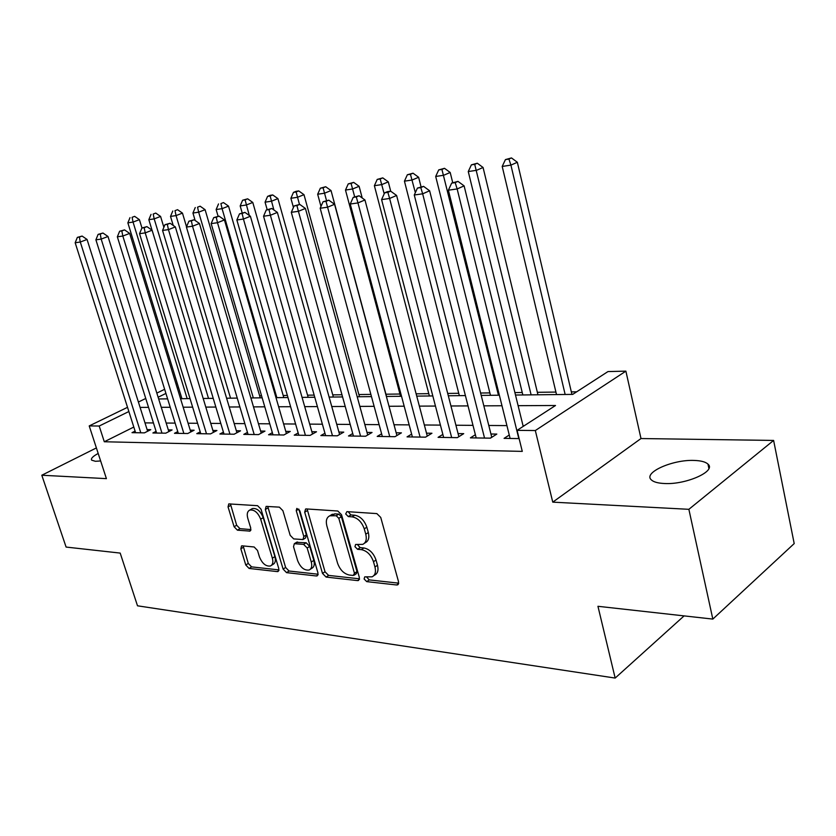 <?xml version="1.0" encoding="UTF-8"?>
<svg xmlns="http://www.w3.org/2000/svg" width="836" height="836" viewBox="0 0 836 836"><rect width="100%" height="100%" fill="white"/><g stroke="black" fill="none" stroke-linecap="round" stroke-linejoin="round"><path stroke-width="1.25" d="M364.109 578.993L366.722 581.626L396.651 584.981L397.622 584.855L398.553 581.772L380.735 517.421L376.848 513.607L346.919 511.622L345.696 513.962L348.319 516.575L352.134 516.847C357.724 517.912 361.769 521.915 364.266 528.864L365.76 534.194C366.983 539.345 365.99 542.731 362.772 544.361L355.603 544.487L354.955 546.681L357.578 549.304L361.392 549.649C366.983 550.819 371.017 554.843 373.483 561.719L374.956 566.986C376.148 571.96 375.197 575.252 372.083 576.83L364.726 576.861L364.109 578.993M366.555 576.913L369.24 579.902L398.699 583.162M348.163 511.695L350.901 514.945L354.715 515.206L352.134 516.847M357.411 544.508L360.128 547.622L363.942 547.967L361.392 549.649M98.188 453.457C92.9 456.31 90.706 458.536 91.626 460.145L95.429 461.294L100.644 460.96M664.369 483.511C686.084 484.87 716.692 471.107 707.967 464.116C705.553 461.88 700.965 460.657 694.183 460.437C672.677 459.434 643.062 472.622 651.244 479.801C653.47 481.964 657.848 483.208 664.369 483.511M242.2 545.835L241.531 545.918L240.841 548.824L245.774 564.99L249.086 568.438L277.333 571.605L278.075 571.51L278.796 568.616L261.031 509.187L257.592 505.686L228.782 503.899L228.05 506.929L234.101 526.743L237.424 530.181L250.027 531.111L250.758 528.122L247.759 518.195C246.672 514.035 247.351 511.329 249.786 510.075C254.322 509.479 257.948 512.52 260.675 519.177L272.369 558.208C273.403 562.2 272.766 564.802 270.436 565.993C265.869 566.589 262.201 563.548 259.442 556.87L257.509 550.464L254.144 546.984L242.2 545.835M133.802 427.05L104.301 441.763L99.202 426.026L89.212 425.921L127.521 407.32M712.826 619.089L688.874 509.312L773.613 440.436L794.2 543.578L712.826 619.089L597.949 606.299L615.16 678.069L137.512 605.807L120.196 553.087L66.096 547.068L41.8 475.235L106.412 478.641L89.212 425.921M773.613 440.436L640.993 438.545L552.763 502.143L688.874 509.312M552.763 502.143L535.322 430.54L517.087 430.352L555.512 405.502L518.101 405.679M104.301 441.763L522.281 451.388L517.087 430.352M322.508 573.412L326.092 577.07L357.599 580.602L358.498 580.487L359.355 577.467L341.527 514.725L337.796 511.015L306.3 508.925L305.568 509.03L304.691 512.196L322.508 573.412L325.026 571.761L328.611 575.398L359.522 578.825M316.353 575.973L286.549 572.639L283.101 569.086L265.325 509.49L266.12 506.397L279.381 507.138L282.902 510.691L290.176 535.322L293.687 538.907L302.987 539.554L303.813 536.493L296.237 510.608L296.843 508.403L299.852 510.848L317.962 572.921L317.168 575.879L316.353 575.973L318.025 574.875M96.391 447.929L41.8 475.235M509.26 435.023L504.077 438.367L519.125 438.597M475.381 434.72L470.407 437.855L490.439 438.158L496.814 434.083L490.931 434.009M442.861 434.417L438.085 437.353L457.323 437.656L463.719 433.654L458.065 433.581M411.636 434.124L407.048 436.883L425.524 437.165L431.94 433.247L426.506 433.184M381.613 433.832L377.203 436.423L394.968 436.695L401.405 432.86L396.18 432.797M352.74 433.539L348.497 435.984L365.593 436.246L372.03 432.484L367.004 432.421M324.943 433.247L320.857 435.556L337.316 435.817L343.753 432.128L338.914 432.066M298.17 432.964L294.23 435.148L310.083 435.399L316.52 431.773L311.859 431.721M272.358 432.682L268.555 434.762L283.843 434.992L290.27 431.439L285.776 431.386M247.456 432.411L243.788 434.375L258.543 434.605L264.96 431.115L260.623 431.062M223.421 432.139L219.878 434.009L234.122 434.229L240.528 430.812L236.337 430.749M200.212 431.878L196.784 433.654L210.547 433.874L216.932 430.509L212.887 430.456M177.775 431.616L174.473 433.32L187.766 433.518L194.14 430.216L190.221 430.164M156.081 431.366L152.883 432.985L165.747 433.184L172.091 429.934L168.308 429.882M524.214 425.743L523.033 425.733M506.919 425.608L488.778 425.472M472.988 425.357L455.913 425.231M440.426 425.106L424.343 424.991M409.159 424.876L394.017 424.761M379.116 424.646L364.83 424.542M350.211 424.427L336.751 424.333M322.393 424.218L309.696 424.124M295.589 424.019L283.613 423.925M269.767 423.821L258.46 423.737M244.844 423.633L234.184 423.559M220.798 423.455L210.745 423.382M197.578 423.277L188.079 423.215M175.132 423.11L166.176 423.047M153.437 422.953L144.983 422.88M135.098 431.115L132.004 432.661L144.45 432.86L150.773 429.662L147.105 429.61M576.673 391.812L571.343 391.885M555.919 392.074L537.36 392.303M522.239 392.492L514.892 392.586M489.865 392.899L480.595 393.014M458.745 393.286L447.709 393.432M428.784 393.662L416.119 393.829M399.942 394.028L385.929 394.205M370.87 394.393L358.874 394.54M341.966 394.749L332.759 394.864M314.148 395.104L307.543 395.177M287.365 395.438L283.185 395.491M261.553 395.762L259.63 395.783M615.16 678.069L684.088 615.892M515.488 395.031L572.681 394.393L607.981 371.571L625.882 371.142L535.322 430.54M640.993 438.545L625.882 371.142M138.4 402.032L145.746 398.469M156.834 393.087L164.64 389.294M175.957 383.797L177.18 383.201M128.869 411.531L99.202 426.026M501.987 405.753L483.825 405.836M468.035 405.909L450.949 405.982M435.462 406.056L419.369 406.129M404.185 406.191L389.022 406.265M374.131 406.338L359.846 406.4M345.226 406.463L331.756 406.526M317.408 406.589L304.712 406.651M290.615 406.714L278.639 406.766M264.793 406.829L253.496 406.881M239.89 406.944L229.231 406.996M215.855 407.059L205.802 407.101M192.646 407.163L183.157 407.205M170.22 407.268L161.264 407.31M148.536 407.362L140.093 407.404M158.662 398.96L167.618 398.866M180.545 398.72L190.033 398.615M203.179 398.469L213.232 398.364M226.598 398.218L237.257 398.093M250.863 397.946L262.149 397.821M275.995 397.664L287.971 397.539M302.068 397.382L314.754 397.246M329.112 397.079L342.572 396.933M357.202 396.776L371.477 396.619M386.378 396.452L401.541 396.285M416.725 396.118L432.818 395.94M448.305 395.773L465.401 395.585M481.202 395.407L499.364 395.209M178.444 387.319L177.222 387.914M165.925 393.432L158.129 397.236M373.755 575.69L374.612 575.105C377.715 573.527 378.677 570.246 377.485 565.272L374.956 566.986M363.942 547.967C369.533 549.137 373.556 553.15 376.022 560.015L377.485 565.272M364.402 543.295L365.322 542.689C368.54 541.059 369.543 537.673 368.321 532.522L365.76 534.194M354.715 515.206C360.306 516.272 364.35 520.264 366.837 527.202L368.321 532.522M307.115 508.978L325.026 571.761M353.241 575.461L354.454 573.266L338.81 518.33L336.208 515.739L329.781 515.822C326.573 517.442 325.612 520.828 326.876 525.98L337.566 563.182C339.98 569.849 343.899 573.809 349.312 575.032L353.241 575.461M354.203 575.158L356.376 573.684L356.982 571.563L354.454 573.266M330.889 515.122L334.86 513.847L338.789 514.119L341.391 516.711L356.982 571.563M318.14 574.238L289.057 571.019L286.549 572.639M267.729 506.365L285.619 567.477L289.057 571.019M303.416 539.293L305.537 537.956L306.363 534.894L298.849 509.134M297.637 560.642C300.479 567.55 304.325 570.674 309.174 570.006C311.609 568.762 312.309 566.108 311.285 562.053L307.178 547.998L303.614 544.382L294.324 543.703L293.53 546.723L297.637 560.642M310.323 569.264L311.703 568.365C314.127 567.121 314.838 564.478 313.813 560.413L311.285 562.053M296.456 542.365L306.164 542.773L309.717 546.378L313.813 560.413M271.46 565.345L272.954 564.404C275.284 563.213 275.922 560.611 274.898 556.619L272.369 558.208M251.417 509.124L252.357 508.57C256.892 507.964 260.519 510.995 263.236 517.651L274.898 556.619M230.433 503.889L236.651 525.238L239.974 528.665L250.946 529.585M243.171 545.929L248.282 563.433L251.594 566.871L278.984 569.901M571.928 394.404L517.348 162.278L510.921 165.12L502.206 166.437L556.515 394.571M565.146 394.477L510.921 165.12L508.905 159.059L511.486 157.931L505.425 159.603L508.905 159.059M502.206 166.437L505.425 159.603M511.486 157.931L517.348 162.278M523.2 426.402L464.116 185.874L457.156 188.957L518.822 438.597M455.181 182.603L457.971 181.381L451.67 183.105L455.181 182.603L457.156 188.957L448.389 190.19L510.117 438.461M464.116 185.874L457.971 181.381M451.67 183.105L448.389 190.19M537.956 394.78L483.072 167.482L476.614 170.293L468.264 171.558L522.834 394.947M531.121 394.853L474.712 164.347L477.304 163.229L471.379 164.859L474.712 164.347M468.264 171.558L471.379 164.859M477.304 163.229L483.072 167.482M452.715 182.645L450.196 172.467L443.717 175.257L435.702 176.459L490.471 395.303M498.444 395.219L441.92 169.415L444.512 168.318L438.712 169.907L441.92 169.415M435.702 176.459L438.712 169.907M444.512 168.318L450.196 172.467M421.03 186.752L418.627 177.263L412.127 180.012L404.436 181.172L459.351 395.647M415.346 192.635L410.434 174.285L413.036 173.198L407.351 174.755L410.434 174.285M404.436 181.172L407.351 174.755M413.036 173.198L418.627 177.263M390.705 191.193L388.291 181.872L381.791 184.589L374.382 185.696L429.39 395.982M384.194 193.827L380.171 178.956L382.784 177.88L377.214 179.416L380.171 178.956M374.382 185.696L377.214 179.416M382.784 177.88L388.291 181.872M490.22 438.158L491.735 437.186L429.631 190.775L422.661 193.816L484.546 438.074M420.79 187.588L423.591 186.376L417.436 188.069L420.79 187.588L422.661 193.816L414.269 194.997L476.196 437.939M429.631 190.775L423.591 186.376M417.436 188.069L414.269 194.997M458.87 436.685L396.609 195.467L389.618 198.466L451.659 437.562M387.862 192.353L390.663 191.172L387.455 191.632L384.644 192.823L387.862 192.353L389.618 198.466L381.582 199.605L443.644 437.447M396.609 195.467L390.663 191.172M384.644 192.823L381.582 199.605M427.28 436.089L364.956 199.971L357.954 202.929L420.09 437.082M356.303 196.93L359.104 195.76L353.21 197.38L356.303 196.93L357.954 202.929L350.242 204.015L412.388 436.967M364.956 199.971L359.104 195.76M353.21 197.38L350.242 204.015M396.912 435.535L334.578 204.287L327.576 207.203L389.743 436.611M326.019 201.33L328.82 200.17L323.051 201.758L326.019 201.33L327.576 207.203L320.178 208.248L382.345 436.507M334.578 204.287L328.82 200.17M323.051 201.758L320.178 208.248M362.207 197.986L359.114 186.303L352.604 188.978L345.487 190.054L400.548 396.295M354.673 196.773L351.078 183.46L353.691 182.394L348.236 183.899L351.078 183.46M345.487 190.054L348.236 183.899M353.691 182.394L359.114 186.303M367.715 435.002L305.401 208.436L298.41 211.309L360.567 436.173M296.937 205.541L299.737 204.402L294.094 205.959L296.937 205.541L298.41 211.309L291.304 212.313L353.44 436.058M305.401 208.436L299.737 204.402M294.094 205.959L291.304 212.313M386.535 396.452L331.035 190.566L324.525 193.21L317.67 194.245L320.982 206.419M326.5 200.504L323.083 187.786L325.695 186.731L320.345 188.204L323.083 187.786M317.67 194.245L320.345 188.204M325.695 186.731L331.035 190.566M339.594 434.501L277.364 212.417L270.383 215.26L332.477 435.734M268.993 209.596L271.794 208.467L266.256 209.993L268.993 209.596L270.383 215.26L263.549 216.221L325.622 435.629M277.364 212.417L271.794 208.467M266.256 209.993L263.549 216.221M359.48 396.745L303.99 194.673L297.491 197.286L290.886 198.278L293.426 207.464M299.466 204.444L296.122 191.956L298.724 190.911L296.08 191.319L293.478 192.364L296.122 191.956M290.886 198.278L293.478 192.364M298.724 190.911L303.99 194.673M312.518 434.03L250.403 216.252L243.433 219.053L305.422 435.326M242.116 213.493L244.906 212.375L239.483 213.87L242.116 213.493L243.433 219.053L236.86 219.983L298.818 435.222M250.403 216.252L244.906 212.375M239.483 213.87L236.86 219.983M333.365 397.037L277.928 198.623L271.439 201.215L265.064 202.176L267.165 209.627M273.884 209.951L270.132 195.969L272.735 194.945L270.185 195.331L267.593 196.366L270.132 195.969M265.064 202.176L267.593 196.366M272.735 194.945L277.928 198.623M286.414 433.57L224.445 219.941L217.496 222.71L279.349 434.929M216.252 217.245L219.032 216.137L213.723 217.611L216.252 217.245L217.496 222.71L211.163 223.599L272.985 434.825M224.445 219.941L219.032 216.137M213.723 217.611L211.163 223.599M308.15 397.309L252.785 202.448L246.306 204.998L240.172 205.928L242.147 212.814M249.306 215.479L245.084 199.846L247.675 198.822L242.618 200.222L245.084 199.846M240.172 205.928L242.618 200.222M247.675 198.822L252.785 202.448M283.791 397.581L228.531 206.126L222.073 208.655L216.137 209.543L218.102 216.273M276.862 397.664L222.073 208.655L220.903 203.576L223.484 202.573L220.903 203.576M216.137 209.543L218.53 203.942M223.484 202.573L228.531 206.126M260.236 397.842L205.102 209.69L198.665 212.177L192.938 213.044L195.133 220.474M253.318 397.915L198.665 212.177L197.547 207.192L200.128 206.199L197.547 207.192M192.938 213.044L195.258 207.537M200.128 206.199L205.102 209.69M186.532 226.807L182.467 213.117L176.051 215.583L170.513 216.419L173.219 225.438M230.548 398.166L176.051 215.583L174.996 210.672L177.566 209.69L174.996 210.672M170.513 216.419L172.78 211.017M177.566 209.69L182.467 213.117M163.866 227.329L160.585 216.44L154.19 218.886L148.839 219.69L152.016 230.172M208.519 398.417L154.19 218.886L153.187 214.047L155.747 213.076L153.187 214.047M148.839 219.69L151.044 214.371M155.747 213.076L160.585 216.44M261.24 433.142L199.438 223.494L192.52 226.222L254.207 434.542M191.339 220.85L194.119 219.763L188.905 221.206L191.339 220.85L192.52 226.222L186.418 227.078L248.062 434.448M199.438 223.494L194.119 219.763M188.905 221.206L186.418 227.078M236.933 432.734L175.341 226.922L168.444 229.618L229.942 434.166M167.336 224.33L170.095 223.264L164.974 224.675L167.336 224.33L168.444 229.618L162.56 230.443L224.006 434.072M175.341 226.922L170.095 223.264M164.974 224.675L162.56 230.443M213.462 432.337L152.1 230.224L145.224 232.878L206.502 433.811M144.179 227.695L146.927 226.629L141.901 228.019L144.179 227.695L145.224 232.878L139.549 233.683L200.776 433.717M152.1 230.224L146.927 226.629M141.901 228.019L139.549 233.683M190.775 431.961L129.664 233.411L122.829 236.034L183.857 433.456M121.826 230.935L124.564 229.89L119.632 231.248L121.826 230.935L122.829 236.034L117.343 236.807L178.319 433.372M129.664 233.411L124.564 229.89M119.632 231.248L117.343 236.807M168.841 431.595L108.001 236.494L101.187 239.086L161.975 433.121M100.247 234.059L102.974 233.035L98.126 234.373L100.247 234.059L101.187 239.086L95.9 239.827L156.614 433.048M108.001 236.494L102.974 233.035M98.126 234.373L95.9 239.827M141.963 227.998L139.413 219.659L133.049 222.073L127.866 222.846L181.955 398.709M187.18 398.647L133.049 222.073L132.098 217.308L134.648 216.346L132.098 217.308M127.866 222.846L130.019 217.621M134.648 216.346L139.413 219.659M147.627 431.251L87.059 239.462L80.287 242.032L140.793 432.797M79.389 237.079L82.106 236.065L77.351 237.382L79.389 237.079L80.287 242.032L75.167 242.754L135.61 432.724M87.059 239.462L82.106 236.065M77.351 237.382L75.167 242.754M369.24 579.902L366.722 581.626M350.901 514.945L348.319 516.575M360.128 547.622L357.578 549.304M376.022 560.015L373.483 561.719M366.837 527.202L364.266 528.864M398.626 583.591L396.651 584.981M307.272 510.618L304.691 512.196M359.428 579.358L357.599 580.602M328.611 575.398L326.092 577.07M341.391 516.711L338.81 518.33M338.789 514.119L336.208 515.739M334.86 513.847L332.279 515.457M285.619 567.477L283.101 569.086M267.896 507.964L265.325 509.49M306.363 534.894L303.813 536.493M298.776 509.072L296.237 510.608M309.717 546.378L307.178 547.998M306.164 542.773L303.614 544.382M297.616 542.01L295.077 543.609M263.236 517.651L260.675 519.177M250.779 530.348L249.358 531.194M239.974 528.665L237.424 530.181M236.651 525.238L234.101 526.743M230.621 505.446L228.05 506.929M278.858 570.622L277.333 571.605M251.594 566.871L249.086 568.438M248.282 563.433L245.774 564.99M243.36 547.287L240.841 548.824M707.967 464.116L708.897 468.463M398.176 584.468L397.622 584.855M332.352 514.213L329.781 515.822M296.874 542.104L294.324 543.703M252.357 508.57L249.786 510.075"/></g></svg>
